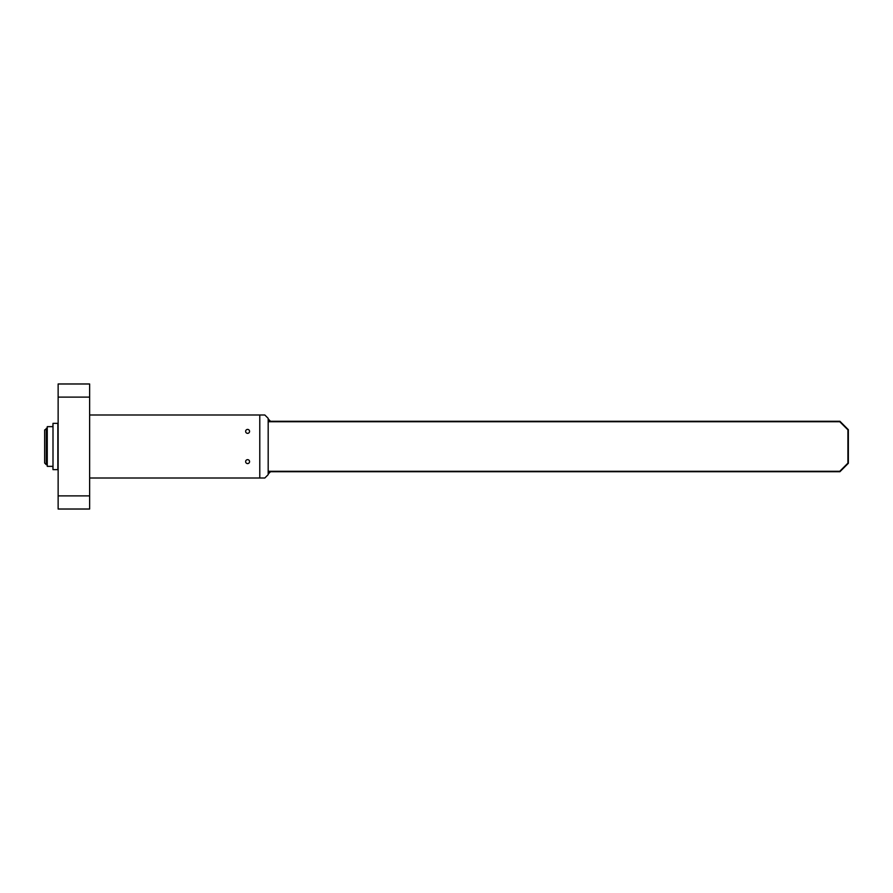 <?xml version="1.0" encoding="UTF-8"?>
<svg xmlns="http://www.w3.org/2000/svg" width="893" height="893" viewBox="0 0 893 893"><rect width="100%" height="100%" fill="white"/><g stroke="black" fill="none" stroke-linecap="round" stroke-linejoin="round"><path stroke-width="1.34" d="M46.302 428.305L46.302 464.695L44.65 463.043L44.65 429.957L47.262 428.305M46.302 464.695L47.262 464.695M53 446.5L53 469.651L57.855 469.651L57.855 423.349L53 423.349L53 446.5M47.854 426.653L52.888 426.653L47.262 426.653L47.262 466.347L52.888 466.347L47.262 466.347M53 469.651L52.888 466.347M52.888 426.653L53 423.349M268.179 421.295L839.945 421.295L848.35 429.7L848.35 463.3L839.945 471.705L268.179 471.705M247.595 433.351A1.976 1.976 0 0 1 245.631 431.375A1.976 1.976 0 0 1 247.595 429.41A1.976 1.976 0 0 1 249.571 431.375A1.976 1.976 0 0 1 247.595 433.351M247.595 463.59A1.976 1.976 0 0 1 245.631 461.625A1.976 1.976 0 0 1 247.595 459.649A1.976 1.976 0 0 1 249.571 461.625A1.976 1.976 0 0 1 247.595 463.59M58.134 397.106L58.134 383.979L89.635 383.979L89.635 397.106L58.134 397.106L58.134 495.894L89.635 495.894L89.635 509.021L58.134 509.021L58.134 495.894M89.635 397.106L89.635 495.894M259.785 478.012L259.785 414.988L264.819 414.988L268.179 418.348L268.179 474.652L264.819 478.012L89.635 478.012M89.635 414.988L259.785 414.988M270.534 471.705L268.179 474.049M268.179 418.951L270.534 421.295M268.179 421.719L839.777 421.719L847.926 429.868L847.926 463.132L839.777 471.281L268.179 471.281"/></g></svg>
